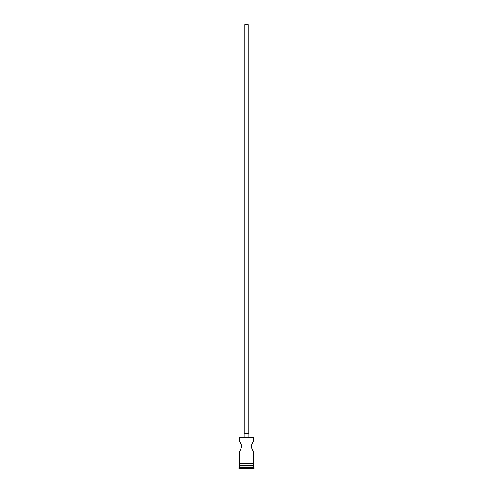 <?xml version="1.0" encoding="UTF-8"?>
<svg xmlns="http://www.w3.org/2000/svg" width="493" height="493" viewBox="0 0 493 493"><rect width="100%" height="100%" fill="white"/><g stroke="black" fill="none" stroke-linecap="round" stroke-linejoin="round"><path stroke-width="0.74" d="M239.623 437.667L253.377 437.667L239.623 437.667L239.623 441.525L240.904 443.657M244.781 433.267L244.781 24.65L248.219 24.65L248.219 433.267M244.09 437.396L244.09 433.267L248.91 433.267L248.91 437.396M252.471 442.942L253.377 441.525C252.81 441.808 252.151 443.41 251.412 446.338C252.151 449.259 252.804 450.867 253.377 451.15L252.465 449.715M252.102 449.024L251.763 448.229M251.757 448.205L251.51 447.311M251.757 444.458L252.096 443.657M241.243 444.458L241.49 445.345M241.496 445.37L241.496 447.305M240.898 449.037L240.529 449.733M240.036 465.189L238.932 468.35L254.068 468.35L254.068 467.66L238.932 467.66M252.964 465.189L253.377 465.595L239.623 465.595M253.377 465.595L253.377 466.976L239.623 466.976M253.377 466.976L254.068 467.66M239.623 463.124L239.623 451.15C240.196 450.867 240.849 449.259 241.588 446.331C240.843 443.404 240.19 441.802 239.623 441.525M253.377 451.15L253.377 463.124M253.377 437.667L253.377 441.525M239.623 463.808L239.623 465.189L253.377 465.189L253.377 463.808M239.555 463.124L253.445 463.124A0.345 0.345 0 0 1 253.79 463.463A0.345 0.345 0 0 1 253.445 463.808L239.555 463.808A0.345 0.345 0 0 1 239.21 463.463A0.345 0.345 0 0 1 239.555 463.124"/></g></svg>
